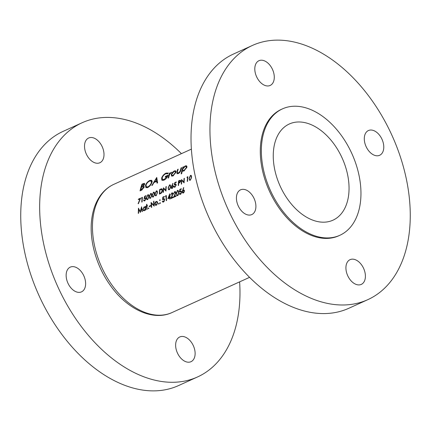 <?xml version="1.0" encoding="UTF-8"?>
<svg xmlns="http://www.w3.org/2000/svg" width="431" height="431" viewBox="0 0 431 431"><rect width="100%" height="100%" fill="white"/><g stroke="black" fill="none" stroke-linecap="round" stroke-linejoin="round"><path stroke-width="0.65" d="M383.649 149.04A13.582 8.749 -114.4 0 1 379.652 155.279A13.582 8.749 -114.4 0 1 368.844 151.006A13.582 8.749 -114.4 0 1 364.427 136.778A13.582 8.749 -114.4 0 1 368.424 130.539A13.582 8.749 -114.4 0 1 379.226 134.811A13.582 8.749 -114.4 0 1 383.649 149.04M365.272 278.162A13.582 8.749 -114.4 0 1 361.275 284.401A13.582 8.749 -114.4 0 1 350.468 280.134A13.582 8.749 -114.4 0 1 346.05 265.905A13.582 8.749 -114.4 0 1 350.047 259.667A13.582 8.749 -114.4 0 1 360.849 263.934A13.582 8.749 -114.4 0 1 365.272 278.162M255.777 208.34A13.582 8.749 -114.4 0 1 251.779 214.579A13.582 8.749 -114.4 0 1 240.977 210.306A13.582 8.749 -114.4 0 1 236.554 196.078A13.582 8.749 -114.4 0 1 240.552 189.839A13.582 8.749 -114.4 0 1 251.359 194.112A13.582 8.749 -114.4 0 1 255.777 208.34M274.154 79.212A13.582 8.749 -114.4 0 1 270.156 85.451A13.582 8.749 -114.4 0 1 259.354 81.184A13.582 8.749 -114.4 0 1 254.931 66.956A13.582 8.749 -114.4 0 1 258.929 60.717A13.582 8.749 -114.4 0 1 269.736 64.984A13.582 8.749 -114.4 0 1 274.154 79.212M339.843 235.294L338.793 235.773A69.418 44.716 -114.4 0 1 283.576 213.959A69.418 44.716 -114.4 0 1 260.976 141.233A69.418 44.716 -114.4 0 1 281.411 109.345L282.461 108.871A69.418 44.716 -114.4 0 1 337.678 130.685A69.418 44.716 -114.4 0 1 360.278 203.41A69.418 44.716 -114.4 0 1 339.843 235.294A69.418 44.716 -114.4 0 1 284.627 213.48A69.418 44.716 -114.4 0 1 262.032 140.754A69.418 44.716 -114.4 0 1 282.461 108.871M367.799 299.669L348.878 308.257A139.59 89.917 -114.4 0 1 237.842 264.397A139.59 89.917 -114.4 0 1 192.398 118.153A139.59 89.917 -114.4 0 1 233.483 54.037L252.404 45.449A139.59 89.917 -114.4 0 1 363.441 89.309A139.59 89.917 -114.4 0 1 408.884 235.552A139.59 89.917 -114.4 0 1 367.799 299.669A139.59 89.917 -114.4 0 1 256.763 255.809A139.59 89.917 -114.4 0 1 211.319 109.566A139.59 89.917 -114.4 0 1 252.404 45.449M85.494 285.634A13.582 8.749 -114.4 0 1 81.497 291.868A13.582 8.749 -114.4 0 1 70.695 287.601A13.582 8.749 -114.4 0 1 66.272 273.373A13.582 8.749 -114.4 0 1 70.269 267.134A13.582 8.749 -114.4 0 1 81.076 271.401A13.582 8.749 -114.4 0 1 85.494 285.634M194.99 355.456A13.582 8.749 -114.4 0 1 190.992 361.695A13.582 8.749 -114.4 0 1 180.185 357.428A13.582 8.749 -114.4 0 1 175.767 343.195A13.582 8.749 -114.4 0 1 179.765 336.961A13.582 8.749 -114.4 0 1 190.567 341.228A13.582 8.749 -114.4 0 1 194.99 355.456M103.871 156.507A13.582 8.749 -114.4 0 1 99.873 162.746A13.582 8.749 -114.4 0 1 89.072 158.479A13.582 8.749 -114.4 0 1 84.648 144.25A13.582 8.749 -114.4 0 1 88.646 138.012A13.582 8.749 -114.4 0 1 99.453 142.278A13.582 8.749 -114.4 0 1 103.871 156.507M348.528 195.916A52.819 34.022 -114.4 0 1 332.985 220.176A52.819 34.022 -114.4 0 1 290.968 203.583A52.819 34.022 -114.4 0 1 273.777 148.248A52.819 34.022 -114.4 0 1 289.32 123.988A52.819 34.022 -114.4 0 1 331.337 140.581A52.819 34.022 -114.4 0 1 348.528 195.916M239.614 281.869A139.59 89.917 -114.4 0 1 238.602 312.847A139.59 89.917 -114.4 0 1 197.517 376.963A139.59 89.917 -114.4 0 1 86.48 333.104A139.59 89.917 -114.4 0 1 41.037 186.86A139.59 89.917 -114.4 0 1 82.122 122.743A139.59 89.917 -114.4 0 1 181.419 153.657M197.517 376.963L178.596 385.551A139.59 89.917 -114.4 0 1 67.559 341.691A139.59 89.917 -114.4 0 1 22.116 195.448A139.59 89.917 -114.4 0 1 63.201 131.331L82.122 122.743M175.783 170.891L174.339 170.865L172.378 172.443L171.258 174.469L171.586 176.107L172.928 176.01L175.886 172.368L175.622 170.751M182.884 171.226L182.297 170.854L183.886 171.037L186.871 167.352L186.601 165.795L185.282 165.897L183.164 167.702A70.398 45.347 -114.4 0 1 183.45 166.802L182.9 167.05A70.398 45.347 65.6 0 0 181.139 173.925L181.688 173.677A70.398 45.347 -114.4 0 1 182.297 170.854L182.561 171.102M169.485 173.138A70.398 45.347 65.6 0 0 168.122 178.111L168.672 177.863A70.398 45.347 -114.4 0 1 169.081 176.16L169.647 174.41L171.576 172.26L169.809 173.607A70.398 45.347 -114.4 0 1 170.035 172.89L169.485 173.138L169.873 173.391M156.76 177.432L151.804 185.519L152.402 185.249L153.878 182.609L156.652 181.354L157.013 183.153L157.611 182.884L156.76 177.432M142.014 184.123A70.398 45.347 65.6 0 0 140.037 190.858L141.691 190.109L144.126 187.259L143.437 186.057L144.584 184.323L144.493 183.331L142.014 184.123L142.526 184.452M143.959 186.149L143.437 186.057L144.186 186.542M149.799 180.449C147.736 181.537 146.292 183.186 145.468 185.395L145.899 187.62L147.774 187.512C149.762 186.391 151.141 184.7 151.906 182.442L151.62 180.271L149.799 180.449L150.435 180.858M168.37 173.095L166.075 173.063C163.979 174.124 162.498 175.778 161.636 178.025L161.765 179.986L164.109 180.093C166.054 179.048 167.368 177.41 168.042 175.196L165.45 176.371A70.398 45.347 65.6 0 0 165.256 177.066L167.293 176.139L164.319 179.361L162.541 179.479L162.191 177.75C162.913 175.945 164.119 174.609 165.816 173.741L167.734 173.79L168.165 172.933M162.444 180.417L162.061 180.26M177.642 169.437A70.398 45.347 65.6 0 0 176.936 171.78L177.028 173.715L178.262 173.591C179.695 172.793 180.584 171.603 180.928 170.008A70.398 45.347 -114.4 0 1 181.645 167.621L181.095 167.869A70.398 45.347 65.6 0 0 180.406 170.143L179.996 171.403L178.412 172.96L177.281 172.589L177.507 171.463A70.398 45.347 -114.4 0 1 178.192 169.189L177.642 169.437L178.03 169.685M178.315 173.564L177.281 172.589M187.199 176.99L186.941 177.55L187.507 177.297A70.398 45.347 65.6 0 0 187.264 181.456L187.593 181.306A70.398 45.347 -114.4 0 1 187.878 176.678L187.199 176.99L187.814 177.383M138.259 213.393L138.588 213.243L138.707 209.466L140.35 212.445L141.438 208.232L142.031 211.686L142.359 211.535L141.583 206.761L140.237 211.556L138.459 208.184L138.259 213.393M176.274 181.947L174.765 182.631L174.21 185.093L175.632 184.457L175.864 185.109L174.878 186.72L173.774 186.397L174.151 187.221L174.846 187.21L176.193 184.974L175.848 183.972L174.69 184.274L174.981 182.981L176.236 182.41A70.398 45.347 -114.4 0 1 176.274 181.947M174.991 187.135L174.102 186.246M168.128 187.857L168.564 189.748L169.248 189.753L170.628 186.72L170.223 184.883L169.545 184.888L168.128 187.857L168.44 188.056M146.551 204.38A70.398 45.347 65.6 0 0 146.605 205.835L146.131 206.045A70.398 45.347 65.6 0 0 146.152 206.492L146.621 206.277A70.398 45.347 65.6 0 0 146.842 209.498L147.17 209.347A70.398 45.347 -114.4 0 1 146.955 206.126L147.424 205.916A70.398 45.347 -114.4 0 1 147.402 205.468L146.933 205.684A70.398 45.347 -114.4 0 1 146.879 204.235L146.551 204.38L146.89 204.601M149.18 206.163A70.398 45.347 65.6 0 0 149.212 206.681L150.629 206.034A70.398 45.347 -114.4 0 1 150.591 205.522L149.18 206.163L149.665 206.476M157.153 201.589L156.103 201.455L155.106 202.522L154.815 203.982L155.435 205.237L156.356 205.248L157.595 202.715L157.003 201.466M160.192 199.946L159.874 199.742L159.589 200.296L159.917 200.571L160.203 200.016L159.874 199.742L160.203 200.016M159.971 200.539L159.589 200.296L159.917 200.571M138.356 199.16A70.398 45.347 65.6 0 0 138.313 199.623L140.016 198.853L138.114 203.685L138.394 203.755L140.619 198.131L138.356 199.16L138.766 199.418M146.087 195.647L144.579 196.331L144.024 198.793L145.446 198.158L145.678 198.81L144.692 200.42L143.588 200.097L143.965 200.921L144.66 200.911L146.007 198.68L145.662 197.673L144.504 197.974L144.794 196.681L146.044 196.116A70.398 45.347 -114.4 0 1 146.087 195.647M144.805 200.841L143.916 199.946M149.261 196.423L149.697 198.308L150.381 198.319L151.76 195.286L151.362 193.449L150.678 193.454L149.261 196.423L149.579 196.622M154.918 193.853L155.354 195.744L156.038 195.749L157.417 192.716L157.019 190.879L156.34 190.885L154.918 193.853L155.235 194.052M163.16 192.393L163.489 192.248A70.398 45.347 -114.4 0 1 163.694 188.6L165.989 191.111A70.398 45.347 -114.4 0 1 166.274 186.483L165.946 186.634A70.398 45.347 65.6 0 0 165.698 190.26L163.446 187.771A70.398 45.347 65.6 0 0 163.16 192.393M164.335 196.439L162.826 197.123L162.557 199.763L163.974 199.127L164.308 199.844L163.468 201.546L162.255 201.158L162.762 202.058L163.494 202.074L164.637 199.709L164.141 198.61L162.956 198.896L163.101 197.506L164.351 196.94A70.398 45.347 -114.4 0 1 164.335 196.439M169.69 193.88L167.88 198.739L169.625 197.948A70.398 45.347 65.6 0 0 169.717 199.117L170.046 198.966A70.398 45.347 -114.4 0 1 169.954 197.797L170.38 197.603A70.398 45.347 -114.4 0 1 170.342 197.086L169.916 197.279A70.398 45.347 -114.4 0 1 169.755 193.848L169.76 193.923M174.679 192.124L175.519 192.759L173.634 197.339L176.134 196.202A70.398 45.347 -114.4 0 1 176.09 195.685L174.377 196.461L175.848 192.571L175.406 191.612L174.684 191.612L173.542 193.799L174.679 192.124L176.247 192.786M181.316 188.73L179.808 189.414L179.533 192.059L180.955 191.418L181.284 192.134L180.449 193.837L179.237 193.449L179.738 194.354L180.476 194.37L181.618 192.005L181.122 190.906L179.937 191.192L180.083 189.802L181.332 189.231A70.398 45.347 -114.4 0 1 181.316 188.73M183.531 187.598L182.2 191.989L182.685 192.996L183.439 193.023L184.463 190.949L183.999 189.979L182.9 190.184L183.789 187.749L183.531 187.598L183.784 187.76M176.279 193.535L176.979 195.593L177.707 195.626L178.779 192.404L178.122 190.4L177.4 190.378L176.279 193.535L176.64 193.767M171.85 193.406L172.686 194.047L170.805 198.621L173.305 197.49A70.398 45.347 -114.4 0 1 173.257 196.967L171.549 197.743L173.014 193.853L172.578 192.894L171.85 192.899L170.714 195.081L171.85 193.406L173.413 194.074M165.639 195.846L165.439 196.45L166.005 196.191A70.398 45.347 65.6 0 0 166.274 200.679L166.603 200.528A70.398 45.347 -114.4 0 1 166.318 195.539L165.639 195.846L166.344 196.294M160.386 202.904L160.057 202.694L159.782 203.254L160.127 203.54L160.397 202.974L160.057 202.694L160.397 202.974M159.389 194.106L160.526 193.589C161.706 193.029 162.368 191.984 162.509 190.459L161.566 188.778L159.675 189.484A70.398 45.347 65.6 0 0 159.389 194.106M162.024 188.897L161.566 188.778L162.347 189.274M152.089 195.135L152.526 197.026L153.21 197.032L154.589 193.998L154.19 192.161L153.511 192.167L152.089 195.135L152.407 195.34M146.432 197.705L146.863 199.596L147.547 199.601L148.932 196.568L148.528 194.731L147.849 194.737L146.432 197.705L146.745 197.904M141.729 197.624L141.47 198.19L142.036 197.937A70.398 45.347 65.6 0 0 141.794 202.096L142.128 201.945A70.398 45.347 -114.4 0 1 142.408 197.317L141.729 197.624L142.349 198.023M159.017 203.524L158.689 203.313L158.414 203.874L158.759 204.159L159.028 203.594L158.689 203.313L159.028 203.594M151.373 207.446L151.701 207.295A70.398 45.347 -114.4 0 1 151.448 203.357L154.201 206.158A70.398 45.347 -114.4 0 1 153.91 201.169L153.581 201.32A70.398 45.347 65.6 0 0 153.781 205.231L151.082 202.451A70.398 45.347 65.6 0 0 151.373 207.446M148.83 208.146L148.501 207.936L148.226 208.496L148.571 208.782L148.84 208.221L148.501 207.936L148.84 208.221M145.57 207.37L144.094 206.907L142.785 209.418L143.404 210.673L144.337 210.705L145.376 209.498A70.398 45.347 65.6 0 0 145.425 210.139L145.759 209.994A70.398 45.347 -114.4 0 1 145.516 206.325L145.188 206.476A70.398 45.347 65.6 0 0 145.22 207.144L144.961 206.907M172.842 183.39L171.091 187.512L171.441 188.433L172.147 188.433L173.354 186.478L173.02 185.589L171.958 185.815L173.068 183.536M178.542 180.918A70.398 45.347 65.6 0 0 178.256 185.545L178.585 185.395A70.398 45.347 -114.4 0 1 178.682 183.24L179.883 182.615L180.697 181.112L180.093 180.277L178.542 180.918L178.951 181.182M180.449 180.341L180.664 180.643M189.069 178.353L189.505 180.239L190.19 180.25L191.569 177.216L191.165 175.379L190.486 175.385L189.069 178.353L189.387 178.553M181.273 184.172L181.602 184.026A70.398 45.347 -114.4 0 1 181.801 180.379L184.102 182.889A70.398 45.347 -114.4 0 1 184.387 178.262L184.059 178.412A70.398 45.347 65.6 0 0 183.811 182.038L181.559 179.549A70.398 45.347 65.6 0 0 181.273 184.172M144.272 184.209L144.66 184.059M142.322 184.543L143.981 184.026L144.035 184.581L141.627 186.661A70.398 45.347 -114.4 0 1 142.322 184.543M144.385 184.807L144.035 184.581M142.564 186.855L141.998 186.494M142.182 187.011L141.627 186.661M142.909 186.747L143.577 187.507L140.754 189.899A70.398 45.347 -114.4 0 1 141.422 187.35L142.909 186.747L144.132 187.232M143.954 187.749L143.577 187.507M142.095 189.899L141.535 189.543M141.336 190.27L140.754 189.899M183.342 190.464L182.9 190.184M183.671 190.674L184.059 190.459L183.283 189.963M184.059 190.459L184.328 190.373M182.841 193.072L182.696 192.339M182.652 192.274L182.2 191.989M183.24 190.507L183.827 190.518L184.134 191.127L183.412 192.495L182.852 192.479L182.534 191.854L183.24 190.507M184.463 191.337L184.134 191.127M183.03 192.172L183.412 192.495M182.852 192.479L184.107 192.398M180.277 189.71L179.808 189.414M180.325 191.434L179.937 191.192M180.767 191.72L181.214 191.434L180.363 190.895M179.889 194.424L179.237 193.449M181.235 193.664L180.745 194.025L180.045 193.605L180.449 193.837M181.623 192.35L181.284 192.134M177.136 195.669L176.92 194.823M178.391 191.197L177.4 190.378M177.427 190.879C178.143 190.868 178.482 191.423 178.45 192.549L178.391 193.875L177.669 195.098C176.925 195.103 176.57 194.532 176.613 193.384L177.427 190.879L178.962 191.558M178.795 192.77L178.45 192.549M178.698 194.069L178.391 193.875M177.965 195.286L177.146 195.065L178.348 195.006M175.821 192.339L174.684 191.612M176.117 196.019L174.7 196.665L174.377 196.461M174.076 197.139L174.49 196.531M175.832 192.959L175.519 192.759M172.847 193.708L171.85 192.899M173.289 197.306L171.867 197.948L171.549 197.743M171.247 198.422L171.662 197.818M172.998 194.246L172.686 194.047M170.374 197.57L169.916 197.279M169.965 199.003L170.019 198.632M169.981 198.174L169.625 197.948M169.588 197.43L168.489 197.926L169.469 195.265A70.398 45.347 65.6 0 0 169.588 197.43L170.078 197.743M168.979 198.238L168.489 197.926M169.69 197.985L169.959 197.867M169.814 195.485L169.469 195.265M166.522 200.566L166.576 200.194M166.344 196.407L166.005 196.191M163.295 197.42L162.826 197.123M163.344 199.144L162.956 198.896M163.785 199.424L164.233 199.144L163.387 198.605M162.913 202.134L162.255 201.158M164.259 201.369L163.764 201.735L163.063 201.309L163.468 201.546M164.642 200.054L164.308 199.844M160.073 203.437L160.429 202.931M166.016 190.464L165.698 190.26M166.247 186.828L165.946 186.634M164.938 189.392L163.694 188.6M160.084 189.742L159.675 189.484M160.17 193.751L159.734 193.476A70.398 45.347 -114.4 0 1 159.96 189.796L161.787 189.387M161.339 189.295L162.18 190.61L161.21 192.689L159.734 193.476M162.476 190.798L162.18 190.61M161.544 192.899L161.21 192.689M157.385 191.553L156.34 190.885M156.308 191.342C156.981 191.305 157.245 191.811 157.089 192.867L156.889 194.095L156.065 195.259C155.359 195.291 155.09 194.774 155.252 193.697L156.308 191.342L157.417 191.757M157.39 193.056L157.089 192.867M156.426 195.485L155.569 195.243L156.211 195.652M154.557 192.835L153.511 192.167M153.479 192.63C154.153 192.587 154.411 193.093 154.26 194.149L154.056 195.383L153.237 196.541C152.531 196.579 152.262 196.057 152.418 194.984L153.479 192.63L154.584 193.04M154.562 194.343L154.26 194.149M154.325 195.55L154.056 195.383M153.592 196.773L152.741 196.525L153.382 196.935M151.723 194.122L150.678 193.454M150.645 193.912C151.324 193.875 151.583 194.381 151.432 195.432L151.227 196.665L150.408 197.829C149.702 197.861 149.428 197.344 149.589 196.267L150.645 193.912L151.755 194.322M151.734 195.626L151.432 195.432M151.496 196.838L151.227 196.665M150.764 198.055L149.907 197.813L150.554 198.222M148.894 195.405L147.849 194.737M147.817 195.2C148.49 195.157 148.754 195.663 148.598 196.719L148.399 197.948L147.574 199.111C146.874 199.149 146.599 198.626 146.761 197.554L147.817 195.2L148.927 195.609M148.9 196.913L148.598 196.719M148.668 198.12L148.399 197.948M147.935 199.343L147.079 199.095L147.72 199.505M144.988 196.595L144.579 196.331M144.843 198.195L144.504 197.974M146.001 198.368L144.94 197.689M144.773 200.857L143.588 200.097M145.064 200.657L144.692 200.42M145.974 198.998L145.678 198.81M142.338 198.125L142.036 197.937M145.904 185.669L145.468 185.395M151.082 180.961L152.019 180.778M147.079 187.754L147.014 187.318M149.589 181.106L151.141 180.993L151.362 182.69C150.715 184.538 149.568 185.906 147.914 186.806L146.351 186.898L146.017 185.141C146.696 183.342 147.887 181.995 149.589 181.106M151.744 182.933L151.362 182.69M148.447 187.14L147.914 186.806M157.39 181.817L156.652 181.354M156.27 178.725L156.555 180.783L154.368 181.78L156.27 178.725L156.949 179.161M157.283 181.246L156.555 180.783M154.928 182.135L154.368 181.78M166.732 173.488L166.075 173.063M167.379 173.564L168.101 173.391M164.847 179.695L164.319 179.361M167.616 176.344L167.293 176.139M166.005 176.721L165.45 176.371M163.247 180.395L163.177 179.889M162.083 178.31L161.636 178.025M171.419 172.481L171.15 172.314M183.288 167.298L182.9 167.05M183.434 167.874L183.164 167.702M186.014 166.366L185.282 165.897M186.634 166.743L186.989 166.608M185.088 166.495L186.117 166.414L186.321 167.611L184.015 170.417L182.916 170.477L182.712 169.264L185.088 166.495M186.704 167.853L186.321 167.611M184.468 170.708L184.015 170.417M177.356 172.05L176.936 171.78M178.865 173.251L178.412 172.96M180.325 171.613L179.996 171.403M181.483 168.117L181.095 167.869M172.686 172.637L172.378 172.443M175.649 171.727L174.339 170.865M175.676 171.716L176.004 171.592M171.727 174.765L171.258 174.469M174.146 171.463L175.121 171.393L175.336 172.621L173.068 175.385L172.034 175.455L171.802 174.221L174.146 171.463M175.719 172.863L175.336 172.621M173.521 175.676L173.068 175.385M158.705 204.057L159.061 203.551M155.381 202.694L155.106 202.522M157.013 202.053L156.103 201.455M157.029 202.042L157.407 201.929M155.602 205.318L155.375 204.558M155.219 204.24L154.815 203.982M156.124 201.902L156.809 201.923L157.267 202.872L156.313 204.795L155.596 204.773L155.144 203.836L156.124 201.902M157.601 203.082L157.267 202.872M155.596 204.773L156.313 204.795M156.609 204.984L157.003 204.725M151.62 207.333L151.674 206.961M152.121 203.788L152.165 203.513M154.142 205.458L153.781 205.231M153.926 201.536L153.581 201.32M154.201 206.158L151.448 203.357M148.517 208.685L148.873 208.178M147.019 206.099L146.605 205.835M147.348 205.948L146.933 205.684M147.09 209.385L147.143 209.013M146.971 206.497L146.621 206.277M146.545 206.314L146.131 206.045M145.533 206.697L145.188 206.476M145.678 210.026L145.376 209.498M143.577 210.759L143.351 209.989M143.194 209.681L142.785 209.418M144.703 207.289L144.094 206.907M145.021 207.494L146.012 207.65M144.121 207.349L144.838 207.359L145.285 208.302L144.31 210.242L143.582 210.215L143.119 209.277L144.121 207.349M145.64 208.529L145.285 208.302M143.582 210.215L144.31 210.242M144.6 210.43L144.978 210.199M145.516 209.59L145.7 209.261M170.59 185.556L169.545 184.888M169.512 185.352C170.186 185.308 170.45 185.815 170.293 186.871L170.094 188.099L169.27 189.263C168.569 189.301 168.295 188.778 168.456 187.706L169.512 185.352L170.622 185.761M170.601 187.065L170.293 186.871M170.364 188.272L170.094 188.099M169.631 189.495L168.774 189.247L169.421 189.656M172.346 186.063L171.958 185.815M173.348 186.24L172.341 185.599M171.484 187.765L171.091 187.512M172.545 188.175L171.419 187.377L172.238 186.1L172.799 186.095L173.02 186.65L172.179 187.943L171.651 187.948L172.292 188.358M173.31 186.833L173.02 186.65M175.175 182.895L174.765 182.631M175.029 184.49L174.69 184.274M176.187 184.667L175.126 183.989M174.959 187.151L173.774 186.397M175.25 186.957L174.878 186.72M176.16 185.298L175.864 185.109M178.827 181.235L179.501 180.928L180.368 181.268L178.709 182.76A70.398 45.347 -114.4 0 1 178.827 181.235M180.697 181.117L180.201 180.799L180.648 181.446M179.727 182.717L179.355 182.48M179.129 183.03L178.709 182.76M140.522 211.734L140.237 211.556M142.252 211.583L142.268 211.045M141.831 208.485L141.438 208.232M140.382 212.305L139.924 210.958M139.369 209.892L138.707 209.466M191.531 176.053L190.486 175.385M190.454 175.843C191.132 175.805 191.391 176.311 191.24 177.362L191.035 178.596L190.216 179.759C189.511 179.792 189.236 179.274 189.398 178.197L190.454 175.843L191.563 176.252M191.542 177.556L191.24 177.362M191.305 178.768L191.035 178.596M190.572 179.986L189.715 179.743L190.362 180.153M187.808 177.486L187.507 177.297M184.123 182.243L183.811 182.038M184.355 178.606L184.059 178.412M183.051 181.171L181.801 180.379M93.155 216.653A70.398 45.347 -114.4 0 1 113.876 184.317C108.854 186.618 104.582 190.066 101.059 194.656C96.253 201.024 93.193 208.825 91.878 218.059C88.764 238.866 95.93 265.151 109.857 284.735C126.525 308.973 152.763 321.607 172.071 312.529A70.398 45.347 -114.4 0 1 116.068 290.408A70.398 45.347 -114.4 0 1 93.155 216.653M143.835 183.983L143.211 183.584M183.003 190.653L182.523 190.346M160.849 189.419L160.418 189.144M160.591 193.562L160.154 193.282M180.81 170.401L180.406 170.143M172.001 186.246L171.576 185.976M179.673 180.853L179.258 180.589M191.386 149.131L113.876 184.317M249.581 277.343L172.071 312.529M143.981 184.026L144.563 184.393M183.827 190.518L184.463 190.922M179.867 193.815L180.217 194.042M180.955 191.418L181.666 191.87M162.891 201.525L163.241 201.746M163.974 199.127L164.685 199.58M161.808 189.403L162.498 189.845M145.446 198.158L146.012 198.519M151.141 180.993L152.391 181.79M146.351 186.898L147.494 187.625M162.541 179.479L163.742 180.244M186.117 166.414L186.962 166.953M182.916 170.477L183.832 171.059M175.121 171.393L175.977 171.937M172.034 175.455L172.917 176.015M156.809 201.918L157.595 202.425M144.838 207.359L145.63 207.861M172.799 186.095L173.354 186.451M175.632 184.457L176.198 184.813"/></g></svg>
